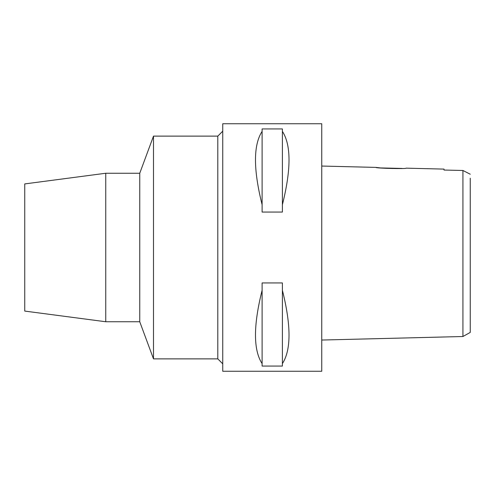 <?xml version="1.0" encoding="UTF-8"?>
<svg xmlns="http://www.w3.org/2000/svg" width="495" height="495" viewBox="0 0 495 495"><rect width="100%" height="100%" fill="white"/><g stroke="black" fill="none" stroke-linecap="round" stroke-linejoin="round"><path stroke-width="0.74" d="M462.93 302.253L462.93 336.513L470.25 332.411L470.25 178.2M470.25 304.116L470.25 190.884M321.75 340.04L462.93 336.513L462.93 170.484L444.015 170.045L462.93 170.484L470.25 174.215M469.415 173.794L467.528 172.842M462.93 178.2L462.93 188.855M462.93 192.419L462.93 192.846M380.203 167.904L375.953 167.403L321.75 166.048M402.113 168.436L380.5 167.935M444.015 169.104L444.015 170.045L444.015 169.104L406.147 168.158C407.063 169.086 374.987 168.269 375.953 167.403M321.75 371.25L321.75 123.75L222.75 123.75L222.75 371.25L321.75 371.25M282.397 204.701L282.397 212.058L262.103 212.058L262.103 204.701C253.279 169.457 253.279 145.023 262.103 131.385L262.103 128.935L282.397 128.935L282.397 131.385C291.221 145.023 291.221 169.457 282.397 204.701L282.397 131.385M282.397 363.615L282.397 366.065L262.103 366.065L262.103 363.615C253.279 349.977 253.279 325.543 262.103 290.299L262.103 282.942L282.397 282.942L282.397 290.299C291.221 325.543 291.221 349.977 282.397 363.615L282.397 290.299M222.75 131.175L217.8 136.125L153.5 136.125L153.5 358.875L139.751 321.75L139.751 173.25L105.757 173.25L105.757 321.75L24.75 311.083L24.75 183.917L105.757 173.25M222.75 363.825L217.8 358.875L217.8 136.125M217.8 358.875L153.5 358.875M153.5 136.125L139.751 173.25M139.751 321.75L105.757 321.75M262.103 131.385L262.103 204.701M262.103 290.299L262.103 363.615"/></g></svg>
